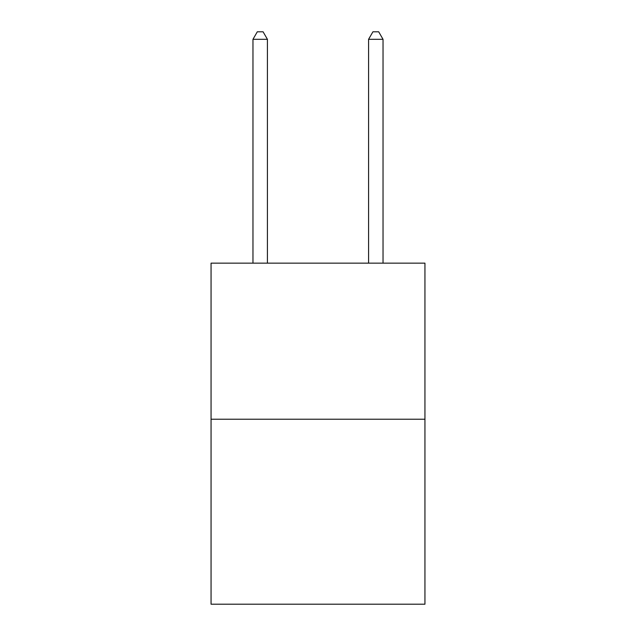 <?xml version="1.0" encoding="UTF-8"?>
<svg xmlns="http://www.w3.org/2000/svg" width="636" height="636" viewBox="0 0 636 636"><rect width="100%" height="100%" fill="white"/><g stroke="black" fill="none" stroke-linecap="round" stroke-linejoin="round"><path stroke-width="0.95" d="M424.943 419.219L424.943 263.145L211.057 263.145L211.057 604.2L424.943 604.2L424.943 419.219L211.057 419.219M267.422 263.145L267.422 39.313L252.969 39.313L252.969 263.145M252.969 39.313L257.302 31.8L263.081 31.8L267.422 39.313M383.031 263.145L383.031 39.313L368.578 39.313L368.578 263.145M368.578 39.313L372.919 31.8L378.698 31.8L383.031 39.313"/></g></svg>
